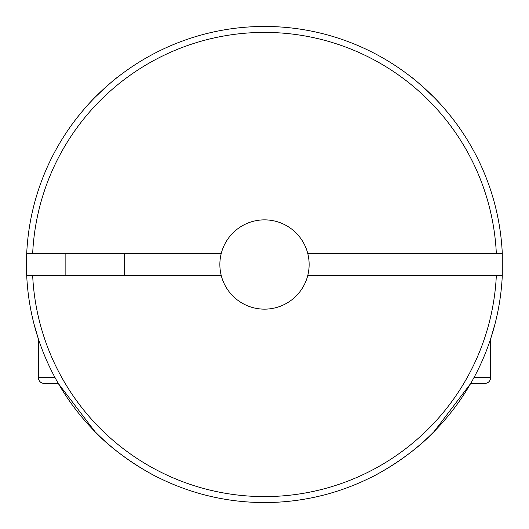 <?xml version="1.0" encoding="UTF-8"?>
<svg xmlns="http://www.w3.org/2000/svg" width="529" height="529" viewBox="0 0 529 529"><rect width="100%" height="100%" fill="white"/><g stroke="black" fill="none" stroke-linecap="round" stroke-linejoin="round"><path stroke-width="0.79" d="M473.977 377.574L490.647 377.574C490.33 381.158 488.346 383.141 484.696 383.525L470.658 383.525L434.111 431.532C408.229 459.106 369.652 478.481 370.135 477.826C369.652 478.481 408.229 459.106 434.111 431.532C408.229 459.106 369.652 478.481 370.135 477.826C369.652 478.481 408.229 459.106 434.111 431.532M32.672 275.662A232.099 232.099 0 0 0 264.5 496.599A232.099 232.099 0 0 0 496.328 275.662L307.719 275.662A44.634 44.634 0 0 0 264.5 219.866A44.634 44.634 0 0 0 221.281 275.662L32.672 275.662M32.672 275.655L26.714 275.655M26.714 253.345A238.05 238.05 0 0 0 264.5 502.55A238.05 238.05 0 0 0 502.286 275.662M307.719 275.655C309.61 268.216 309.61 260.784 307.719 253.345M221.281 275.662A44.634 44.634 0 0 0 307.719 275.662M307.719 253.338L502.286 253.338A238.05 238.05 0 0 0 264.5 26.45A238.05 238.05 0 0 0 26.714 253.338L221.281 253.338M496.328 253.345A232.099 232.099 0 0 0 264.5 32.401A232.099 232.099 0 0 0 32.672 253.338M494.992 324.012L490.647 338.831L490.647 377.574M118.205 76.712C115.163 78.636 107.387 85.553 94.889 97.468C84.409 107.737 72.38 123.713 71.574 125.042C72.38 123.713 84.409 107.737 94.889 97.468C107.387 85.553 115.163 78.636 118.205 76.712M94.889 431.532C120.771 459.106 159.348 478.481 158.865 477.826C159.348 478.481 120.771 459.106 94.889 431.532C120.771 459.106 159.348 478.481 158.865 477.826C159.348 478.481 120.771 459.106 94.889 431.532L58.342 383.525L44.304 383.525C40.654 383.141 38.67 381.158 38.352 377.574L38.352 338.831L34.008 324.012M434.111 97.468C421.613 85.553 413.837 78.636 410.795 76.712C413.837 78.636 421.613 85.553 434.111 97.468C421.613 85.553 413.837 78.636 410.795 76.712C413.837 78.636 421.613 85.553 434.111 97.468C444.591 107.737 456.62 123.713 457.426 125.042M502.286 253.345L502.286 275.655L496.328 275.655M55.023 377.574L38.352 377.574M124.646 275.662L124.646 253.338M65.133 275.662L65.133 253.338"/></g></svg>
